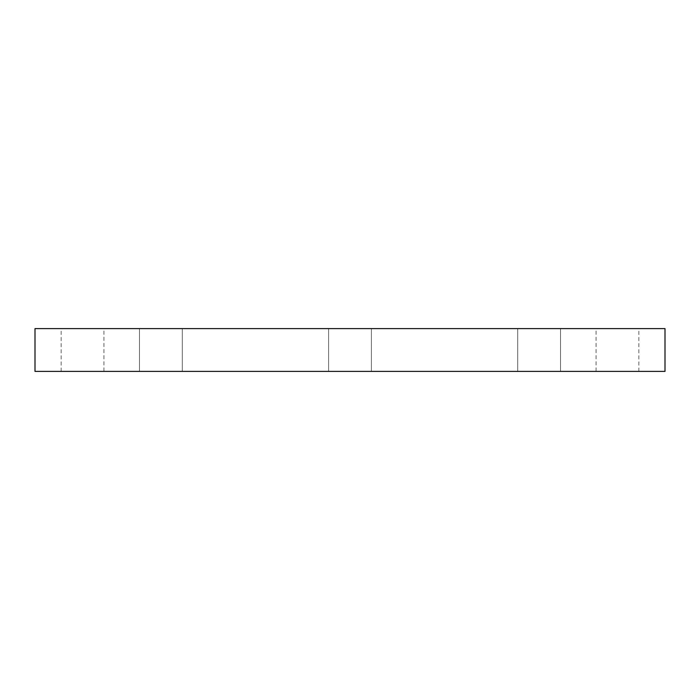 <?xml version="1.0" encoding="UTF-8"?>
<svg xmlns="http://www.w3.org/2000/svg" width="700" height="700" viewBox="0 0 700 700"><rect width="100%" height="100%" fill="white"/><g stroke="black" fill="none" stroke-linecap="round" stroke-linejoin="round"><path stroke-width="0.53" stroke-dasharray="3.5 2.62" d="M103.941 371.394L61.154 371.394L103.941 371.394L103.941 328.606L61.154 328.606L103.941 328.606M61.154 371.394L61.154 328.606M145.749 328.606L182.28 328.606L145.749 328.606M145.749 371.394L182.28 371.394L145.749 371.394M665 328.606L35 328.606M665 371.394L35 371.394M554.251 328.606L517.72 328.606L554.251 328.606M554.251 371.394L517.72 371.394L554.251 371.394M596.059 371.394L638.846 371.394L596.059 371.394L596.059 328.606L638.846 328.606L596.059 328.606M638.846 371.394L638.846 328.606M350 328.606L328.606 328.606L350 328.606M350 371.394L328.606 371.394L350 371.394M182.28 371.394L182.28 328.606L182.28 371.394M371.394 371.394L371.394 328.606L371.394 371.394M560.516 371.394L560.516 328.606L560.516 371.394M517.72 371.394L517.72 328.606L517.72 371.394M139.484 371.394L139.484 328.606L139.484 371.394M328.606 371.394L328.606 328.606L328.606 371.394"/><path stroke-width="1.05" d="M350 328.606L665 328.606L665 371.394L35 371.394L35 328.606L350 328.606"/></g></svg>
